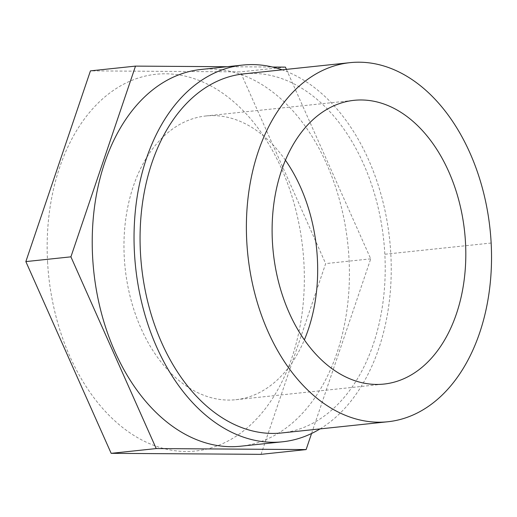 <?xml version="1.0" encoding="UTF-8"?>
<svg xmlns="http://www.w3.org/2000/svg" width="517" height="517" viewBox="0 0 517 517"><rect width="100%" height="100%" fill="white"/><g stroke="black" fill="none" stroke-linecap="round" stroke-linejoin="round"><path stroke-width="0.39" stroke-dasharray="2.58 1.94" d="M281.597 432.968A180.543 121.779 84 0 0 384.835 254.254A180.543 121.779 84 0 0 243.681 73.886M200.926 69.485A189.409 127.764 -96 0 1 347.876 244.431A189.409 127.764 -96 0 1 240.709 446.21M320.029 428.916A189.409 127.764 84 0 0 389.695 240.011A189.409 127.764 84 0 0 282.108 69.827M285.403 160.199A142.66 96.227 84 0 0 205.837 115.976A142.66 96.227 84 0 0 125.12 267.955A142.66 96.227 84 0 0 235.797 399.712A142.66 96.227 84 0 0 304.371 339.85M47.558 261.744A189.409 127.764 84 0 0 248.709 426.577A189.409 127.764 84 0 0 230.996 99.497A189.409 127.764 84 0 0 47.558 261.744M286.412 69.375L370.721 258.855L311.577 433.485M227.008 66.725L272.524 67.036M261.066 454.34L325.658 263.612L240.353 71.882L90.443 70.868M370.721 258.855L325.658 263.612M285.41 67.12L240.353 71.882M491.15 243.029L384.835 254.254M235.797 399.712L383.937 384.073M205.837 115.976L353.977 100.337"/><path stroke-width="0.78" d="M349.996 62.66L243.681 73.886A180.543 121.779 84 0 0 141.529 266.216A180.543 121.779 84 0 0 281.597 432.968L387.918 421.743A180.543 121.779 84 0 0 491.15 243.029A180.543 121.779 84 0 0 349.996 62.66A180.543 121.779 84 0 0 247.85 254.991A180.543 121.779 84 0 0 387.918 421.743M282.528 441.796L240.709 446.21A189.409 127.764 -96 0 1 92.621 256.981A189.409 127.764 -96 0 1 200.926 69.485L242.744 65.064A189.409 127.764 84 0 0 134.439 252.567A189.409 127.764 84 0 0 282.528 441.796A189.409 127.764 84 0 0 320.029 428.916M282.108 69.827A189.409 127.764 84 0 0 242.744 65.064M304.371 339.85A142.66 96.227 84 0 0 317.373 258.5A142.66 96.227 84 0 0 285.403 160.199M465.513 242.854A142.66 96.227 84 0 0 353.977 100.337A142.66 96.227 84 0 0 273.26 252.309A142.66 96.227 84 0 0 383.937 384.073A142.66 96.227 84 0 0 465.513 242.854M311.577 433.485L306.122 449.583L156.218 448.569L70.913 256.839L135.506 66.111L227.008 66.725M272.524 67.036L285.41 67.12L286.412 69.375M156.218 448.569L111.161 453.331L261.066 454.34L306.122 449.583M135.506 66.111L90.443 70.868L25.85 261.596L111.161 453.331M70.913 256.839L25.85 261.596"/></g></svg>
